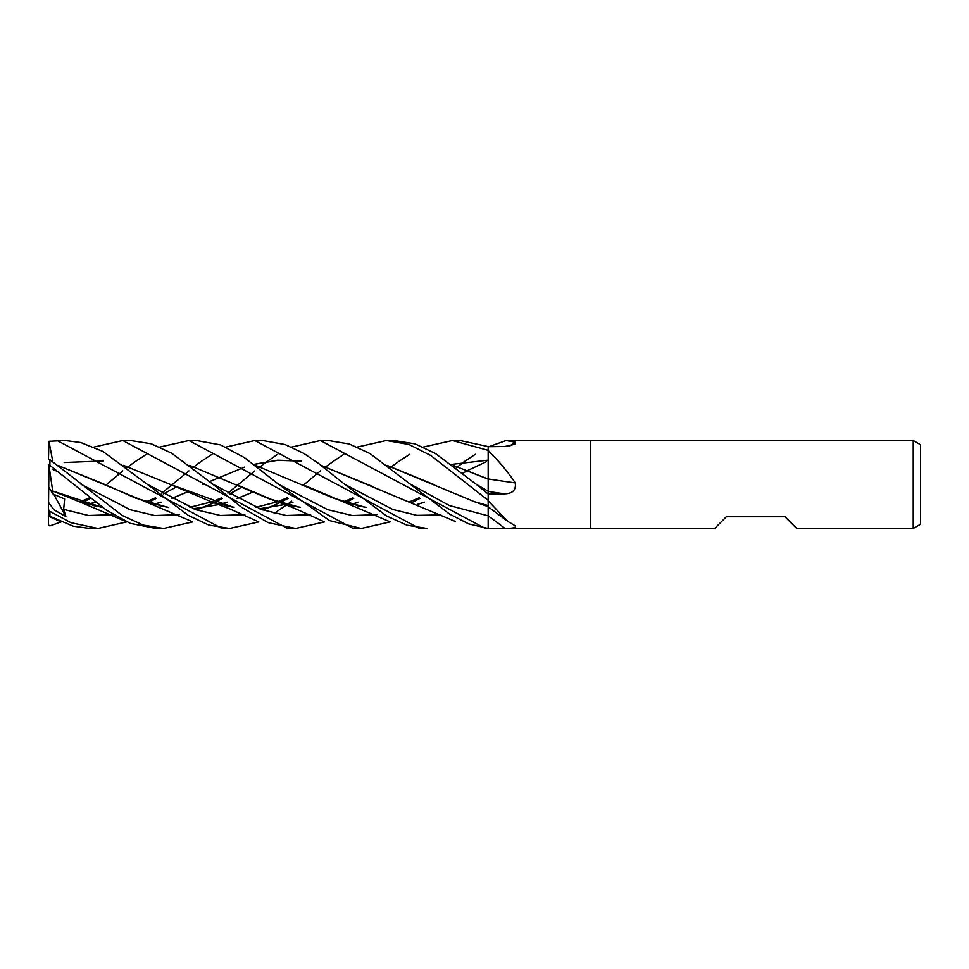 <?xml version="1.0" encoding="UTF-8"?>
<svg xmlns="http://www.w3.org/2000/svg" width="969" height="969" viewBox="0 0 969 969"><rect width="100%" height="100%" fill="white"/><g stroke="black" fill="none" stroke-linecap="round" stroke-linejoin="round"><path stroke-width="1.45" d="M913.222 528.468L913.222 440.532L920.55 444.759L920.55 524.241L913.222 528.468L796.7 528.468L784.975 516.743L726.338 516.743L714.613 528.468L488.17 528.468L468.633 523.866L449.531 514.054L370.11 453.649L349.361 444.044L328.467 440.532L320.4 440.532L485.312 528.468L504.752 528.25C512.71 528.529 516.223 527.717 515.266 525.792L515.411 525.913M488.848 446.709L506.133 440.532L590.763 440.532L590.763 528.468L590.763 440.532L913.222 440.532M506.133 440.532L515.266 442.215L515.157 444.238L504.752 446.527L488.17 446.709L488.63 451.275C498.018 460.093 506.896 470.631 515.266 482.901C516.223 489.902 512.71 493.56 504.752 493.851L488.17 494.202L488.17 500.852L507.841 521.455L515.266 525.792M509.609 446.103A744.131 711.379 -119.1 0 0 515.266 442.215M488.17 528.832L488.17 500.852M515.266 482.901A744.131 118.969 -164.9 0 1 488.17 478.977L488.17 450.73M159.643 447.084L188.943 440.532L196.525 440.532L220.496 444.916L244.249 457.501L278.551 484.258L327.704 509.67L352.268 515.532L376.844 514.684M61.204 521.903L49.916 525.888L48.45 524.895M87.695 499.822L89.923 498.09M106.045 485.069L122.784 470.91M126.745 467.821L128.041 466.84M128.114 466.779L135.248 461.607M135.43 461.486L146.355 454.316M390.132 521.903L361.243 528.468L353.273 528.468L188.943 440.532M361.243 528.468L329.484 520.559L278.551 484.258M122.784 440.532L130.767 440.532L151.285 443.814L171.683 453.226L212.914 484.246L261.787 509.597L286.218 515.496L310.649 514.672L286.218 515.496L261.787 509.597L212.914 484.246L241.523 507.284L268.183 522.642L295.654 528.468L287.611 528.468L122.784 440.532L93.945 447.084M423.211 447.084L452.45 440.532L459.803 440.532M452.45 440.532L488.17 450.355L488.17 446.6L460.142 440.532L452.45 440.532M126.745 521.903L97.99 528.468L89.923 528.468L73.329 526.215L49.916 516.295L49.916 511.39L48.45 509.561L48.45 502.33L53.937 509.755L65.856 516.501L63.651 509.379L64.632 498.95L53.113 494.093L52.701 490.956M97.99 528.468L70.894 522.679L49.916 511.39M153.696 499.81L155.791 498.09M161.799 493.148L188.943 470.91M192.71 467.809L193.921 466.84M193.994 466.779L200.862 461.619M201.067 461.474L212.054 454.316M225.85 447.084L254.835 440.532L262.732 440.532L285.116 444.565L303.769 453.371L318.547 463.448L344.601 484.258L392.772 509.476L416.864 515.351L440.943 514.927L416.864 515.351L392.772 509.476L344.601 484.246L386.256 515.787L406.847 525.162L427.014 528.468L419.444 528.468L254.835 440.532M52.81 461.716L48.971 441.307L65.202 440.532L80.754 442.542L103.005 451.506L147.167 484.234L196.004 509.755L220.423 515.472L244.83 514.684L220.423 515.472L196.004 509.755L147.179 484.246L188.216 515.363L208.783 525.053L229.629 528.468L258.82 521.903M386.558 440.532L393.959 440.532M386.292 440.532L408.918 444.468L430.926 455.587L488.17 500.307L488.17 493.996L476.191 484.258L435.347 453.456L415.035 443.875L394.068 440.532L386.292 440.532L357.234 447.084M229.314 528.468L221.962 528.468L57.159 440.532M192.71 521.903L163.579 528.468L156.481 528.468M163.579 528.468L143.158 525.053L122.288 515.52L49.916 459.73L48.45 459.597L48.971 441.307M52.677 490.92L48.971 465.374L49.916 465.435L106.227 510.009L130.221 523.333L155.791 528.468M219.745 499.834L221.962 498.09M227.933 493.136L254.835 470.91M258.82 467.821L260.092 466.828M260.152 466.792L266.972 461.619M267.141 461.486L277.667 454.316M291.657 447.084L320.4 440.532M324.433 521.903L295.654 528.468M189.682 465.386L268.885 498.732L300.039 507.393M351.396 504.268L358.518 502.16M451.857 464.369L488.17 460.142M235.794 484.33L276.54 501.615L300.196 507.502M351.577 504.316L358.603 502.221M456.338 467.809L457.574 466.828M457.634 466.779L464.333 461.619M464.526 461.474L475.319 454.316M345.824 502.584L353.697 498.429L345.824 502.584M48.45 509.912L48.971 465.374M102.617 507.502L79.058 501.603L52.738 491.004L102.46 507.393M153.974 504.268L160.902 502.16M171.501 498.478L187.09 492.07M202.884 484.67L204.483 483.931M209.655 481.581L244.551 467.179M254.217 464.369L277.546 460.336L301.238 461.087M321.357 465.52L372.181 486.341M154.132 504.316L160.987 502.221M171.574 498.514L187.114 492.082M243.679 467.385L244.43 467.143M254.144 464.308L277.534 460.214L300.923 460.953M321.163 465.374L455.188 521.383M63.651 509.379L88.47 515.484L113.288 514.672L88.47 515.484L63.651 509.379M148.451 502.584L156.203 498.429L148.451 502.584M176.14 487.092L163.289 493.996M488.17 478.94L488.17 494.311M291.645 501.179L288.568 503.492M288.387 503.614L287.006 504.619M286.921 504.692L274.13 513.425M262.853 509.973L267.795 508.059L262.853 509.973M268.159 507.901L279.714 502.645L268.159 507.901M279.823 502.584L288.059 498.429L279.823 502.584M476.191 484.258L488.158 491.235L476.191 484.258M453.226 465.399L488.17 479.122M488.17 475.815L488.17 479.025L453.371 465.508M292.953 502.172L285.698 504.28M285.528 504.328L259.559 508.761M233.832 507.381L170.059 484.318L210.879 501.603L234.026 507.526M64.196 462.528L103.356 460.953M123.523 465.374L170.059 484.318M259.765 508.834L285.698 504.364M285.855 504.316L293.013 502.221M351.117 499.81L353.273 498.09M390.132 467.809L391.391 466.84M391.476 466.779L398.501 461.619M398.695 461.474L409.742 454.316M81.008 484.258L130.137 509.718L154.701 515.52L179.253 514.684M196.634 509.973L214.149 502.632M214.234 502.584L222.398 498.429M229.75 494.226L241.717 487.092L229.362 493.996M410.577 484.234L449.374 505.539L488.158 515.835M58.104 465.508L104.434 484.318L135.708 498.139L168.025 507.381M193.388 508.749L219.951 504.316M220.072 504.28L227.073 502.16M237.175 498.478L252.885 492.07L237.248 498.514M387.212 465.532L474.156 501.615L488.158 505.564M57.934 465.386L145.193 501.579L168.218 507.526M193.643 508.846L220.084 504.352M220.217 504.316L227.134 502.208M387.019 465.374L433.361 484.33M285.358 499.822L287.611 498.09M303.539 485.057L320.4 470.91M324.433 467.809L325.729 466.828M325.802 466.779L332.948 461.607M333.094 461.498L343.789 454.316M82.256 502.584L90.359 498.429M411.898 502.584L419.856 498.429M462.879 473.211L467.664 470.522M467.736 470.486L486.341 461.704M88.009 504.28L95.253 502.16M255.61 465.386L333.348 498.127L365.737 507.393M417.615 504.28L424.422 502.16M48.45 525.319L48.45 509.561L48.971 515.871L51.49 517.167M88.191 504.328L95.325 502.221M301.965 484.306L342.675 501.591L365.907 507.514M417.748 504.316L424.495 502.221M49.31 515.992L54.918 518.972M48.789 516.259L49.916 516.295M65.856 516.501L53.84 494.408M48.45 478.613L48.45 464.611M53.113 494.093L48.45 486.85M488.17 515.847A742.109 636.112 -150.1 0 1 504.752 528.25M488.17 491.453A742.109 118.642 -164.9 0 0 504.752 493.851M49.916 465.435L49.916 459.73M488.17 506.823L507.841 521.455M276.54 501.615C287.708 504.885 306.858 513.776 323.246 521.395M352.946 497.824L343.535 501.809M299.784 507.211L291.766 505.77M79.058 501.603L125.595 521.395M155.464 497.824L146.077 501.821M102.193 507.211L92.867 505.503M287.284 497.824L277.4 501.809M277.267 501.857L255.852 507.296M233.577 507.199L224.796 505.491M210.879 501.603L229.907 508.943L257.633 521.383M52.701 469.42L58.382 471.855M221.647 497.836L211.775 501.821M211.666 501.857L189.9 507.296M167.758 507.199L159.182 505.636M145.193 501.579L191.596 521.383M474.156 501.615L488.17 506.702M89.584 497.824L79.894 501.809M419.129 497.824L409.463 501.821M365.47 507.211L356.931 505.673M48.971 516.453L60.005 521.383M342.675 501.591L389.017 521.395"/></g></svg>

